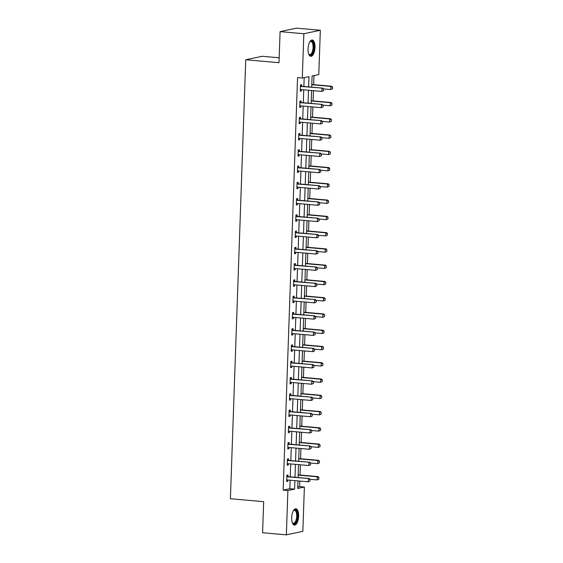 <?xml version="1.0" encoding="UTF-8"?>
<svg xmlns="http://www.w3.org/2000/svg" width="563" height="563" viewBox="0 0 563 563"><rect width="100%" height="100%" fill="white"/><g stroke="black" fill="none" stroke-linecap="round" stroke-linejoin="round"><path stroke-width="0.84" d="M291.676 517.678A8.192 3.427 -84.9 0 1 295.878 508.783A8.192 3.427 -84.9 0 1 298.629 516.208A8.192 3.427 -84.9 0 1 294.435 525.103A8.192 3.427 -84.9 0 1 291.676 517.678M308.045 48.89A8.192 3.427 -84.9 0 1 312.247 39.994A8.192 3.427 -84.9 0 1 314.999 47.426A8.192 3.427 -84.9 0 1 310.804 56.321A8.192 3.427 -84.9 0 1 308.045 48.89M279.171 57.778L262.224 56.279L245.735 59.762L230.408 498.734L263.674 501.675L262.583 532.746L286.349 534.85L287.89 490.535L294.576 489.12L294.871 480.619M245.735 59.762L279.002 62.711L280.085 31.634L296.574 28.15L320.333 30.254L318.785 74.569L312.099 75.977L311.712 87.145M297.75 487.03L299.629 486.629L299.826 481.055M300.037 475.024L300.389 464.792M300.6 458.761L300.959 448.528M301.17 442.497L301.529 432.264M301.74 426.226L302.099 415.994M302.31 409.963L302.662 399.73M302.873 393.699L303.232 383.466M303.443 377.428L303.802 367.196M304.013 361.165L304.365 350.932M304.576 344.901L304.935 334.668M305.146 328.637L305.505 318.398M305.716 312.366L306.075 302.134M306.286 296.103L306.638 285.87M306.849 279.839L307.208 269.607M307.419 263.568L307.778 253.336M307.989 247.305L308.341 237.072M308.552 231.041L308.911 220.809M309.122 214.77L309.481 204.538M309.692 198.507L310.051 188.274M310.262 182.243L310.614 172.011M310.825 165.979L311.184 155.747M311.395 149.709L311.754 139.476M311.965 133.445L312.317 123.213M312.528 117.181L312.887 106.949M313.098 100.911L313.457 90.678M313.668 84.647L313.985 75.583M299.629 486.629L304.379 487.051L302.831 531.366L286.349 534.85M308.623 86.878L308.981 76.638L302.296 78.053L297.546 77.631L283.14 490.113L289.825 488.705L290.121 480.197M290.241 476.833L290.691 463.933M290.811 460.569L291.261 447.669M291.374 444.298L291.824 431.406M291.944 428.035L292.394 415.135M292.514 411.771L292.964 398.871M293.084 395.5L293.534 382.608M293.647 379.237L294.097 366.337M294.217 362.973L294.667 350.073M294.787 346.709L295.237 333.81M295.35 330.439L295.8 317.539M295.92 314.175L296.37 301.275M296.49 297.911L296.94 285.012M297.053 281.641L297.503 268.748M297.623 265.377L298.073 252.477M298.193 249.113L298.643 236.214M298.763 232.843L299.213 219.95M299.326 216.579L299.776 203.679M299.896 200.315L300.346 187.416M300.466 184.052L300.916 171.152M301.029 167.781L301.479 154.881M301.599 151.517L302.049 138.618M302.169 135.254L302.62 122.354M302.739 118.983L303.19 106.09M303.302 102.719L303.753 89.82M303.872 86.456L304.182 77.652M301.557 86.181L301.613 84.64L300.501 84.872L300.283 91.129L301.395 90.896L301.437 89.616M300.994 102.445L301.043 100.904L299.931 101.143L299.713 107.392L300.825 107.16L300.874 105.879M300.424 118.716L300.48 117.167L299.361 117.407L299.143 123.663L300.262 123.424L300.304 122.15M299.854 134.979L299.91 133.438L298.798 133.67L298.58 139.927L299.692 139.694L299.734 138.414M299.291 151.243L299.34 149.702L298.228 149.934L298.01 156.19L299.122 155.958L299.171 154.677M298.721 167.514L298.777 165.965L297.658 166.205L297.44 172.461L298.552 172.222L298.601 170.948M298.151 183.777L298.207 182.236L297.088 182.468L296.87 188.725L297.989 188.485L298.031 187.212M297.581 200.041L297.637 198.5L296.525 198.732L296.307 204.988L297.419 204.756L297.461 203.475M297.018 216.305L297.067 214.763L295.955 215.003L295.737 221.259L296.849 221.02L296.898 219.746M296.448 232.575L296.504 231.027L295.385 231.266L295.167 237.523L296.286 237.283L296.328 236.01M295.878 248.839L295.934 247.298L294.822 247.53L294.604 253.786L295.716 253.554L295.758 252.273M295.315 265.103L295.364 263.561L294.252 263.801L294.034 270.05L295.146 269.818L295.195 268.537M294.745 281.373L294.801 279.825L293.682 280.064L293.464 286.321L294.576 286.081L294.625 284.808M294.175 297.637L294.231 296.096L293.119 296.328L292.894 302.584L294.013 302.352L294.055 301.071M293.604 313.901L293.661 312.359L292.549 312.592L292.331 318.848L293.443 318.616L293.485 317.335M293.041 330.171L293.091 328.623L291.979 328.862L291.761 335.119L292.873 334.879L292.922 333.606M292.471 346.435L292.528 344.894L291.409 345.126L291.191 351.382L292.31 351.143L292.352 349.869M291.901 362.699L291.958 361.157L290.846 361.39L290.628 367.646L291.74 367.414L291.782 366.133M291.338 378.962L291.388 377.421L290.276 377.66L290.058 383.917L291.17 383.677L291.219 382.404M290.768 395.233L290.825 393.685L289.706 393.924L289.488 400.18L290.599 399.941L290.649 398.667M290.198 411.497L290.255 409.955L289.143 410.188L288.918 416.444L290.036 416.212L290.079 414.931M289.628 427.76L289.685 426.219L288.573 426.451L288.355 432.708L289.466 432.475L289.509 431.195M289.065 444.031L289.115 442.483L288.003 442.722L287.784 448.978L288.896 448.739L288.946 447.465M288.495 460.295L288.552 458.754L287.433 458.986L287.214 465.242L288.333 465.01L288.376 463.729M287.925 476.558L287.982 475.017L286.87 475.249L286.651 481.506L287.763 481.274L287.806 479.993M280.085 31.634L303.844 33.738L320.333 30.254M283.14 490.113L287.89 490.535M302.296 78.053L303.844 33.738M294.991 477.255L295.441 464.355M295.561 460.984L296.011 448.092M296.131 444.721L296.581 431.821M296.694 428.457L297.144 415.557M297.264 412.186L297.714 399.294M297.834 395.923L298.284 383.023M298.397 379.659L298.847 366.759M298.967 363.395L299.417 350.496M299.537 347.125L299.988 334.232M300.107 330.861L300.558 317.961M300.67 314.597L301.121 301.698M301.24 298.327L301.691 285.434M301.81 282.063L302.261 269.163M302.373 265.799L302.824 252.9M302.943 249.529L303.394 236.636M303.513 233.265L303.964 220.365M304.083 217.001L304.534 204.102M304.646 200.738L305.097 187.838M305.216 184.467L305.667 171.574M305.786 168.203L306.237 155.304M306.349 151.94L306.8 139.04M306.919 135.669L307.37 122.776M307.489 119.405L307.94 106.506M308.06 103.142L308.51 90.242M297.961 480.893L297.7 488.466L304.379 487.051M311.592 90.516L311.142 103.416M311.022 106.78L310.572 119.68M310.459 123.044L310.009 135.943M309.889 139.314L309.439 152.214M309.319 155.578L308.869 168.478M308.756 171.842L308.306 184.741M308.186 188.112L307.736 201.005M307.616 204.376L307.166 217.276M307.046 220.64L306.596 233.539M306.483 236.91L306.033 249.803M305.913 253.174L305.463 266.074M305.343 269.438L304.893 282.337M304.78 285.701L304.33 298.601M304.21 301.972L303.76 314.872M303.64 318.236L303.19 331.135M303.07 334.499L302.62 347.399M302.507 350.77L302.057 363.663M301.937 367.034L301.486 379.934M301.367 383.297L300.916 396.197M300.804 399.568L300.353 412.461M300.234 415.832L299.783 428.732M299.664 432.095L299.213 444.995M299.101 448.359L298.65 461.259M298.531 464.63L298.08 477.523M289.825 488.705L294.576 489.12M300.29 90.798L301.395 90.896M299.727 107.061L300.825 107.16M299.157 123.325L300.262 123.424M298.587 139.596L299.692 139.694M298.024 155.86L299.122 155.958M297.454 172.123L298.552 172.222M296.884 188.394L297.989 188.485M296.314 204.658L297.419 204.756M295.751 220.921L296.849 221.02M295.181 237.192L296.286 237.283M294.611 253.456L295.716 253.554M294.048 269.719L295.146 269.818M293.478 285.983L294.576 286.081M292.908 302.254L294.013 302.352M292.338 318.517L293.443 318.616M291.775 334.781L292.873 334.879M291.205 351.052L292.31 351.143M290.635 367.315L291.74 367.414M290.072 383.579L291.17 383.677M289.502 399.85L290.599 399.941M288.932 416.113L290.036 416.212M288.362 432.377L289.466 432.475M287.799 448.641L288.896 448.739M287.229 464.911L288.333 465.01M286.658 481.175L287.763 481.274M300.945 89.573L300.332 89.728M323.626 90.657L323.683 89.095L323.626 90.657L321.895 91.424L300.987 89.573A1.049 0.943 -101.9 0 0 300.698 89.601L300.332 89.693M300.452 86.216L300.811 86.371A1.049 0.943 -101.9 0 0 301.092 86.449L322.803 88.131L323.683 89.095M300.473 85.703L301.613 86.202A1.049 0.943 -101.9 0 0 301.895 86.28L322.803 88.131M323.493 90.685L321.895 91.424L322.001 88.3L323.549 89.123M332.536 88.771L332.459 87.237L332.536 88.771L330.805 89.545L330.917 86.413L311.796 84.724M332.459 87.237L330.917 86.413L331.72 86.245L311.803 84.485M323.5 88.898L330.805 89.545L332.402 88.799M332.592 87.209L331.72 86.245M312.057 53.865A7.087 2.963 -84.9 0 1 308.848 54.238A7.087 2.963 -84.9 0 1 308.686 53.978A6.566 2.745 95.1 0 0 309.713 54.59A6.566 2.745 95.1 0 0 311.487 53.401A6.566 2.745 95.1 0 0 313.063 46.187A6.566 2.745 95.1 0 0 310.867 41.507A6.566 2.745 95.1 0 0 309.756 41.936A7.087 2.963 -84.9 0 1 309.96 41.704A7.087 2.963 -84.9 0 1 313.591 44.533A7.087 2.963 -84.9 0 1 312.057 53.865M310.333 56.194A8.142 3.406 95.1 0 0 312.247 54.724A8.142 3.406 95.1 0 0 314.217 46.11A8.142 3.406 95.1 0 0 311.761 40.036M292.317 522.76A6.566 2.745 95.1 0 0 293.337 523.372A6.566 2.745 95.1 0 0 296.701 516.25A6.566 2.745 95.1 0 0 294.498 510.296A6.566 2.745 95.1 0 0 293.386 510.725A7.087 2.963 -84.9 0 1 293.59 510.486A7.087 2.963 -84.9 0 1 297.405 516.243A7.087 2.963 -84.9 0 1 295.575 522.816A7.087 2.963 -84.9 0 1 292.478 523.027A7.087 2.963 -84.9 0 1 292.317 522.767M293.963 524.983A8.142 3.406 95.1 0 0 297.848 516.144A8.142 3.406 95.1 0 0 295.392 508.825M300.375 105.837L299.762 105.999M323.056 106.921L323.113 105.358L323.056 106.921L321.325 107.695L300.417 105.844A1.049 0.943 -101.9 0 0 300.128 105.865L299.762 105.957M299.882 102.48L300.241 102.642A1.049 0.943 -101.9 0 0 300.529 102.712L322.24 104.394L323.113 105.358M299.903 101.966L301.043 102.473A1.049 0.943 -101.9 0 0 301.332 102.543L322.24 104.394M322.923 106.949L321.325 107.695L321.438 104.563L322.979 105.387M299.805 122.108L299.192 122.262M322.486 123.184L322.543 121.622L322.486 123.184L320.755 123.959L299.847 122.108A1.049 0.943 -101.9 0 0 299.558 122.129L299.192 122.227M299.319 118.751L299.671 118.906A1.049 0.943 -101.9 0 0 299.959 118.983L321.67 120.658L322.543 121.622M299.333 118.23L300.473 118.737A1.049 0.943 -101.9 0 0 300.762 118.807L321.67 120.658M322.353 123.213L320.755 123.959L320.868 120.834L322.409 121.65M331.973 105.035L331.889 103.501L331.973 105.035L330.242 105.809L330.347 102.684L311.226 100.988M331.889 103.501L330.347 102.684L331.15 102.508L311.233 100.749M322.937 105.161L330.242 105.809L331.839 105.063M332.022 103.472L331.15 102.508M331.403 121.305L331.325 119.764L331.403 121.305L329.672 122.072L329.777 118.948L310.656 117.252M331.325 119.764L329.777 118.948L330.58 118.779L310.67 117.013M322.367 121.425L329.672 122.072L331.269 121.334M331.459 119.736L330.58 118.779M299.234 138.371L298.629 138.526M321.923 139.455L321.973 137.886L321.923 139.455L320.192 140.222L299.284 138.371A1.049 0.943 -101.9 0 0 298.995 138.399L298.629 138.491M298.749 135.014L299.108 135.169A1.049 0.943 -101.9 0 0 299.389 135.247L321.1 136.929L321.973 137.886M298.77 134.494L299.91 135A1.049 0.943 -101.9 0 0 300.192 135.078L321.1 136.929M321.79 139.483L320.192 140.222L320.298 137.098L321.839 137.914M298.671 154.635L298.059 154.797M321.353 155.719L321.41 154.156L321.353 155.719L319.622 156.493L298.714 154.642A1.049 0.943 -101.9 0 0 298.425 154.663L298.059 154.755M298.179 151.278L298.538 151.44A1.049 0.943 -101.9 0 0 298.826 151.51L320.537 153.192L321.41 154.156M298.2 150.764L299.34 151.264A1.049 0.943 -101.9 0 0 299.629 151.341L320.537 153.192M321.22 155.747L319.622 156.493L319.735 153.361L321.276 154.185M298.101 170.906L297.489 171.061M320.783 171.982L320.84 170.42L320.783 171.982L319.052 172.757L298.144 170.906A1.049 0.943 -101.9 0 0 297.855 170.927L297.489 171.025M297.616 167.542L297.968 167.704A1.049 0.943 -101.9 0 0 298.256 167.774L319.967 169.456L320.84 170.42M297.63 167.028L298.77 167.535A1.049 0.943 -101.9 0 0 299.059 167.605L319.967 169.456M320.65 172.011L319.052 172.757L319.165 169.625L320.706 170.448M330.833 137.569L330.755 136.035L330.833 137.569L329.102 138.343L329.214 135.211L310.093 133.522M330.755 136.035L329.214 135.211L330.017 135.043L310.1 133.283M321.797 137.696L329.102 138.343L330.699 137.597M330.889 136.007L330.017 135.043M330.263 153.833L330.185 152.299L330.263 153.833L328.532 154.607L328.644 151.475L309.523 149.786M330.185 152.299L328.644 151.475L329.446 151.306L309.53 149.547M321.227 153.959L328.532 154.607L330.129 153.861M330.319 152.27L329.446 151.306M329.7 170.103L329.615 168.562L329.7 170.103L327.969 170.87L328.074 167.746L308.953 166.05M329.615 168.562L328.074 167.746L328.876 167.577L308.967 165.811M320.664 170.223L327.969 170.87L329.566 170.132M329.749 168.534L328.876 167.577M297.531 187.169L296.919 187.324M320.22 188.253L320.27 186.684L320.22 188.253L318.489 189.02L297.581 187.169A1.049 0.943 -101.9 0 0 297.285 187.197L296.926 187.289M297.046 183.812L297.398 183.967A1.049 0.943 -101.9 0 0 297.686 184.045L319.397 185.727L320.27 186.684M297.06 183.292L298.2 183.798A1.049 0.943 -101.9 0 0 298.489 183.876L319.397 185.727M320.087 188.281L318.489 189.02L318.595 185.896L320.136 186.712M329.13 186.367L329.052 184.833L329.13 186.367L327.399 187.134L327.511 184.01L308.39 182.313M329.052 184.833L327.511 184.01L328.313 183.841L308.397 182.074M320.094 186.494L327.399 187.134L328.996 186.395M329.186 184.805L328.313 183.841M296.968 203.433L296.356 203.595M319.65 204.517L319.707 202.954L319.65 204.517L317.919 205.291L297.011 203.44A1.049 0.943 -101.9 0 0 296.722 203.461L296.356 203.553M296.476 200.076L296.835 200.231A1.049 0.943 -101.9 0 0 297.116 200.308L318.827 201.99L319.707 202.954M296.497 199.562L297.637 200.062A1.049 0.943 -101.9 0 0 297.918 200.139L318.827 201.99M319.517 204.545L317.919 205.291L318.025 202.159L319.573 202.983M328.56 202.631L328.482 201.097L328.56 202.631L326.829 203.405L326.941 200.273L307.82 198.584M328.482 201.097L326.941 200.273L327.743 200.104L307.827 198.345M319.524 202.757L326.829 203.405L328.426 202.659M328.616 201.068L327.743 200.104M296.398 219.697L295.786 219.859M319.08 220.78L319.137 219.218L319.08 220.78L317.349 221.555L296.441 219.704A1.049 0.943 -101.9 0 0 296.152 219.725L295.786 219.823M295.906 216.34L296.265 216.502A1.049 0.943 -101.9 0 0 296.553 216.572L318.264 218.254L319.137 219.218M295.927 215.826L297.067 216.333A1.049 0.943 -101.9 0 0 297.355 216.403L318.264 218.254M318.947 220.809L317.349 221.555L317.462 218.423L319.003 219.246M327.997 218.894L327.912 217.36L327.997 218.894L326.266 219.669L326.371 216.544L307.25 214.848M327.912 217.36L326.371 216.544L327.173 216.368L307.257 214.609M318.961 219.021L326.266 219.669L327.863 218.923M328.046 217.332L327.173 216.368M295.828 235.967L295.216 236.122M318.51 237.051L318.567 235.482L318.51 237.051L316.779 237.818L295.871 235.967A1.049 0.943 -101.9 0 0 295.582 235.996L295.216 236.087M295.343 232.61L295.695 232.765A1.049 0.943 -101.9 0 0 295.983 232.843L317.694 234.525L318.567 235.482M295.357 232.09L296.497 232.596A1.049 0.943 -101.9 0 0 296.785 232.674L317.694 234.525M318.376 237.079L316.779 237.818L316.892 234.694L318.433 235.51M327.427 235.165L327.349 233.631L327.427 235.165L325.695 235.932L325.801 232.808L306.687 231.111M327.349 233.631L325.801 232.808L326.603 232.639L306.694 230.872M318.391 235.285L325.695 235.932L327.293 235.193M327.483 233.596L326.603 232.639M295.258 252.231L294.653 252.386M317.947 253.315L317.996 251.752L317.947 253.315L316.216 254.082L295.308 252.231A1.049 0.943 -101.9 0 0 295.019 252.259L294.653 252.351M294.773 248.874L295.132 249.029A1.049 0.943 -101.9 0 0 295.413 249.106L317.124 250.788L317.996 251.752M294.794 248.36L295.934 248.86A1.049 0.943 -101.9 0 0 296.215 248.937L317.124 250.788M317.814 253.343L316.216 254.082L316.322 250.957L317.863 251.781M326.857 251.429L326.779 249.895L326.857 251.429L325.125 252.203L325.238 249.071L306.117 247.382M326.779 249.895L325.238 249.071L326.04 248.902L306.124 247.143M317.821 251.555L325.125 252.203L326.723 251.457M326.913 249.866L326.04 248.902M294.695 268.495L294.083 268.657M317.377 269.578L317.433 268.016L317.377 269.578L315.646 270.353L294.738 268.502A1.049 0.943 -101.9 0 0 294.449 268.523L294.083 268.614M294.203 265.138L294.562 265.3A1.049 0.943 -101.9 0 0 294.85 265.37L316.561 267.052L317.433 268.016M294.224 264.624L295.364 265.131A1.049 0.943 -101.9 0 0 295.652 265.201L316.561 267.052M317.243 269.607L315.646 270.353L315.759 267.221L317.3 268.044M326.287 267.692L326.209 266.158L326.287 267.692L324.555 268.467L324.668 265.335L305.547 263.646M326.209 266.158L324.668 265.335L325.47 265.166L305.554 263.407M317.25 267.819L324.555 268.467L326.153 267.721M326.343 266.13L325.47 265.166M294.125 284.765L293.513 284.92M316.807 285.842L316.863 284.28L316.807 285.842L315.076 286.616L294.168 284.765A1.049 0.943 -101.9 0 0 293.879 284.787L293.513 284.885M293.64 281.409L293.992 281.563A1.049 0.943 -101.9 0 0 294.28 281.641L315.991 283.316L316.863 284.28M293.654 280.888L294.794 281.394A1.049 0.943 -101.9 0 0 295.082 281.465L315.991 283.316M316.673 285.87L315.076 286.616L315.189 283.492L316.73 284.308M325.724 283.963L325.639 282.422L325.724 283.963L323.992 284.73L324.098 281.606L304.977 279.91M325.639 282.422L324.098 281.606L324.9 281.437L304.991 279.67M316.688 284.083L323.992 284.73L325.59 283.991M325.773 282.394L324.9 281.437M293.555 301.029L292.943 301.184M316.244 302.113L316.293 300.543L316.244 302.113L314.513 302.88L293.604 301.029A1.049 0.943 -101.9 0 0 293.309 301.057L292.95 301.149M293.07 297.672L293.422 297.827A1.049 0.943 -101.9 0 0 293.71 297.904L315.421 299.586L316.293 300.543M293.084 297.151L294.224 297.658A1.049 0.943 -101.9 0 0 294.512 297.736L315.421 299.586M316.11 302.141L314.513 302.88L314.618 299.755L316.16 300.572M325.154 300.227L325.076 298.693L325.154 300.227L323.422 301.001L323.535 297.869L304.414 296.18M325.076 298.693L323.535 297.869L324.337 297.7L304.421 295.941M316.117 300.353L323.422 301.001L325.02 300.255M325.21 298.664L324.337 297.7M292.992 317.293L292.38 317.455M315.674 318.376L315.73 316.814L315.674 318.376L313.943 319.151L293.034 317.3A1.049 0.943 -101.9 0 0 292.746 317.321L292.38 317.412M292.5 313.936L292.859 314.098A1.049 0.943 -101.9 0 0 293.14 314.168L314.851 315.85L315.73 316.814M292.521 313.422L293.661 313.922A1.049 0.943 -101.9 0 0 293.942 313.999L314.851 315.85M315.54 318.405L313.943 319.151L314.048 316.019L315.597 316.842M324.584 316.49L324.506 314.956L324.584 316.49L322.852 317.265L322.965 314.133L303.844 312.444M324.506 314.956L322.965 314.133L323.767 313.964L303.851 312.205M315.547 316.617L322.852 317.265L324.45 316.519M324.64 314.928L323.767 313.964M292.422 333.563L291.81 333.718M315.104 334.64L315.16 333.078L315.104 334.64L313.373 335.414L292.464 333.563A1.049 0.943 -101.9 0 0 292.176 333.585L291.81 333.683M291.93 330.2L292.288 330.361A1.049 0.943 -101.9 0 0 292.577 330.432L314.288 332.114L315.16 333.078M291.951 329.686L293.091 330.192A1.049 0.943 -101.9 0 0 293.379 330.263L314.288 332.114M314.97 334.668L313.373 335.414L313.485 332.283L315.027 333.106M324.021 332.761L323.936 331.22L324.021 332.761L322.289 333.528L322.395 330.404L303.274 328.708M323.936 331.22L322.395 330.404L323.197 330.235L303.281 328.468M314.984 332.881L322.289 333.528L323.887 332.789M324.07 331.192L323.197 330.235M291.852 349.827L291.24 349.982M314.534 350.911L314.59 349.341L314.534 350.911L312.803 351.678L291.894 349.827A1.049 0.943 -101.9 0 0 291.606 349.855L291.24 349.947M291.367 346.47L291.718 346.625A1.049 0.943 -101.9 0 0 292.007 346.702L313.718 348.384L314.59 349.341M291.381 345.949L292.521 346.456A1.049 0.943 -101.9 0 0 292.809 346.534L313.718 348.384M314.4 350.939L312.803 351.678L312.915 348.553L314.457 349.37M323.451 349.025L323.373 347.491L323.451 349.025L321.719 349.792L321.825 346.667L302.711 344.971M323.373 347.491L321.825 346.667L322.627 346.498L302.718 344.732M314.414 349.151L321.719 349.792L323.317 349.053M323.507 347.462L322.627 346.498M291.282 366.091L290.677 366.246M313.971 367.175L314.02 365.612L313.971 367.175L312.24 367.949L291.331 366.098A1.049 0.943 -101.9 0 0 291.043 366.119L290.677 366.21M290.797 362.734L291.155 362.889A1.049 0.943 -101.9 0 0 291.437 362.966L313.148 364.648L314.02 365.612M290.818 362.22L291.958 362.72A1.049 0.943 -101.9 0 0 292.239 362.797L313.148 364.648M313.837 367.203L312.24 367.949L312.345 364.817L313.887 365.64M322.88 365.288L322.803 363.754L322.88 365.288L321.149 366.063L321.262 362.931L302.141 361.242M322.803 363.754L321.262 362.931L322.064 362.762L302.148 361.003M313.844 365.415L321.149 366.063L322.747 365.317M322.937 363.726L322.064 362.762M290.719 382.354L290.107 382.516M313.401 383.438L313.457 381.876L313.401 383.438L311.67 384.212L290.761 382.361A1.049 0.943 -101.9 0 0 290.473 382.383L290.107 382.481M290.226 378.998L290.585 379.159A1.049 0.943 -101.9 0 0 290.874 379.23L312.585 380.912L313.457 381.876M290.248 378.484L291.388 378.99A1.049 0.943 -101.9 0 0 291.676 379.061L312.585 380.912M313.267 383.466L311.67 384.212L311.782 381.081L313.324 381.904M322.31 381.552L322.233 380.018L322.31 381.552L320.579 382.326L320.692 379.202L301.571 377.506M322.233 380.018L320.692 379.202L321.494 379.026L301.578 377.266M313.281 381.679L320.579 382.326L322.177 381.58M322.367 379.99L321.494 379.026M290.149 398.625L289.537 398.78M312.831 399.702L312.887 398.14L312.831 399.702L311.1 400.476L290.191 398.625A1.049 0.943 -101.9 0 0 289.903 398.646L289.537 398.745M289.663 395.268L290.015 395.423A1.049 0.943 -101.9 0 0 290.304 395.5L312.015 397.182L312.887 398.14M289.678 394.747L290.818 395.254A1.049 0.943 -101.9 0 0 291.106 395.332L312.015 397.182M312.697 399.737L311.1 400.476L311.212 397.351L312.754 398.168M321.747 397.823L321.663 396.282L321.747 397.823L320.016 398.59L320.122 395.465L301.001 393.769M321.663 396.282L320.122 395.465L320.924 395.296L301.015 393.53M312.711 397.942L320.016 398.59L321.614 397.851M321.797 396.253L320.924 395.296M289.579 414.889L288.967 415.044M312.268 415.973L312.317 414.41L312.268 415.973L310.537 416.74L289.628 414.889A1.049 0.943 -101.9 0 0 289.333 414.917L288.974 415.008M289.093 411.532L289.445 411.687A1.049 0.943 -101.9 0 0 289.734 411.764L311.445 413.446L312.317 414.41M289.108 411.018L290.248 411.518A1.049 0.943 -101.9 0 0 290.536 411.595L311.445 413.446M312.134 416.001L310.537 416.74L310.642 413.615L312.184 414.438M321.177 414.087L321.1 412.552L321.177 414.087L319.446 414.861L319.559 411.729L300.438 410.04M321.1 412.552L319.559 411.729L320.361 411.56L300.445 409.801M312.141 414.213L319.446 414.861L321.044 414.115M321.234 412.524L320.361 411.56M289.016 431.152L288.404 431.314M311.698 432.236L311.754 430.674L311.698 432.236L309.967 433.01L289.058 431.159A1.049 0.943 -101.9 0 0 288.77 431.181L288.404 431.272M288.523 427.796L288.882 427.957A1.049 0.943 -101.9 0 0 289.164 428.028L310.875 429.71L311.754 430.674M288.545 427.282L289.685 427.789A1.049 0.943 -101.9 0 0 289.966 427.859L310.875 429.71M311.564 432.264L309.967 433.01L310.072 429.879L311.62 430.702M320.607 430.35L320.53 428.816L320.607 430.35L318.876 431.124L318.989 427.993L299.868 426.304M320.53 428.816L318.989 427.993L319.791 427.824L299.875 426.064M311.571 430.477L318.876 431.124L320.474 430.378M320.664 428.788L319.791 427.824M288.446 447.423L287.834 447.578M311.128 448.5L311.184 446.938L311.128 448.5L309.397 449.274L288.488 447.423A1.049 0.943 -101.9 0 0 288.2 447.444L287.834 447.543M287.953 444.066L288.312 444.221A1.049 0.943 -101.9 0 0 288.601 444.298L310.312 445.973L311.184 446.938M287.974 443.545L289.115 444.052A1.049 0.943 -101.9 0 0 289.403 444.123L310.312 445.973M310.994 448.528L309.397 449.274L309.509 446.149L311.05 446.966M320.044 446.621L319.96 445.08L320.044 446.621L318.313 447.388L318.419 444.263L299.298 442.567M319.96 445.08L318.419 444.263L319.221 444.094L299.305 442.328M311.008 446.74L318.313 447.388L319.911 446.649M320.094 445.051L319.221 444.094M287.876 463.687L287.264 463.842M310.558 464.771L310.614 463.201L310.558 464.771L308.827 465.538L287.918 463.687A1.049 0.943 -101.9 0 0 287.63 463.715L287.264 463.806M287.39 460.33L287.742 460.485A1.049 0.943 -101.9 0 0 288.031 460.562L309.741 462.244L310.614 463.201M287.404 459.809L288.545 460.316A1.049 0.943 -101.9 0 0 288.833 460.393L309.741 462.244M310.424 464.799L308.827 465.538L308.939 462.413L310.48 463.229M319.474 462.885L319.397 461.35L319.474 462.885L317.743 463.659L317.849 460.527L298.735 458.838M319.397 461.35L317.849 460.527L318.651 460.358L298.742 458.592M310.438 463.011L317.743 463.659L319.341 462.913M319.531 461.322L318.651 460.358M287.306 479.95L286.701 480.112M309.995 481.034L310.044 479.472L309.995 481.034L308.264 481.808L287.355 479.957A1.049 0.943 -101.9 0 0 287.067 479.979L286.701 480.07M286.82 476.594L287.179 476.755A1.049 0.943 -101.9 0 0 287.461 476.826L309.171 478.508L310.044 479.472M286.841 476.08L287.982 476.579A1.049 0.943 -101.9 0 0 288.263 476.657L309.171 478.508M309.861 481.062L308.264 481.808L308.369 478.677L309.91 479.5M318.904 479.148L318.827 477.614L318.904 479.148L317.173 479.922L317.286 476.791L298.165 475.102M318.827 477.614L317.286 476.791L318.088 476.622L298.172 474.862M309.868 479.275L317.173 479.922L318.771 479.176M318.961 477.586L318.088 476.622M301.092 86.449L301.895 86.28M300.811 86.371L301.613 86.202M300.529 102.712L301.332 102.543M300.241 102.642L301.043 102.473M299.959 118.983L300.762 118.807M299.671 118.906L300.473 118.737M299.389 135.247L300.192 135.078M299.108 135.169L299.91 135M298.826 151.51L299.629 151.341M298.538 151.44L299.34 151.264M298.256 167.774L299.059 167.605M297.968 167.704L298.77 167.535M297.686 184.045L298.489 183.876M297.398 183.967L298.2 183.798M297.116 200.308L297.918 200.139M296.835 200.231L297.637 200.062M296.553 216.572L297.355 216.403M296.265 216.502L297.067 216.333M295.983 232.843L296.785 232.674M295.695 232.765L296.497 232.596M295.413 249.106L296.215 248.937M295.132 249.029L295.934 248.86M294.85 265.37L295.652 265.201M294.562 265.3L295.364 265.131M294.28 281.641L295.082 281.465M293.992 281.563L294.794 281.394M293.71 297.904L294.512 297.736M293.422 297.827L294.224 297.658M293.14 314.168L293.942 313.999M292.859 314.098L293.661 313.922M292.577 330.432L293.379 330.263M292.288 330.361L293.091 330.192M292.007 346.702L292.809 346.534M291.718 346.625L292.521 346.456M291.437 362.966L292.239 362.797M291.155 362.889L291.958 362.72M290.874 379.23L291.676 379.061M290.585 379.159L291.388 378.99M290.304 395.5L291.106 395.332M290.015 395.423L290.818 395.254M289.734 411.764L290.536 411.595M289.445 411.687L290.248 411.518M289.164 428.028L289.966 427.859M288.882 427.957L289.685 427.789M288.601 444.298L289.403 444.123M288.312 444.221L289.115 444.052M288.031 460.562L288.833 460.393M287.742 460.485L288.545 460.316M287.461 476.826L288.263 476.657M287.179 476.755L287.982 476.579"/></g></svg>
